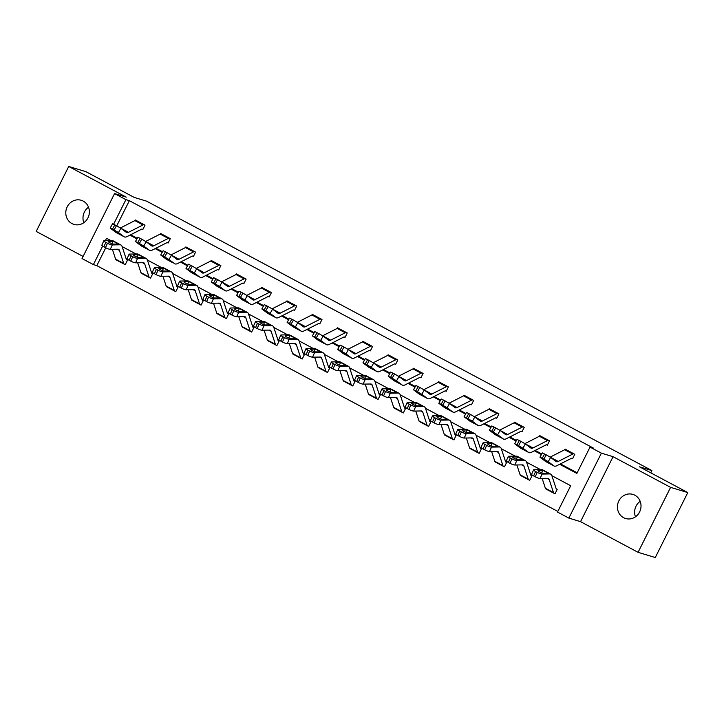 <?xml version="1.0" encoding="UTF-8"?>
<svg xmlns="http://www.w3.org/2000/svg" width="724" height="724" viewBox="0 0 724 724"><rect width="100%" height="100%" fill="white"/><g stroke="black" fill="none" stroke-linecap="round" stroke-linejoin="round"><path stroke-width="1.09" d="M71.957 223.571A12.598 11.72 -73.1 0 0 73.929 224.395A12.598 11.72 -73.1 0 0 88.428 216.82A12.598 11.72 -73.1 0 0 83.206 201.1A12.598 11.72 -73.1 0 0 81.233 200.286A12.598 11.72 -73.1 0 0 66.744 207.86A12.598 11.72 -73.1 0 0 71.957 223.571M623.59 517.687A12.598 11.72 -73.1 0 0 625.563 518.502A12.598 11.72 -73.1 0 0 640.061 510.936A12.598 11.72 -73.1 0 0 634.848 495.216A12.598 11.72 -73.1 0 0 632.866 494.401A12.598 11.72 -73.1 0 0 618.377 501.967A12.598 11.72 -73.1 0 0 623.59 517.687M105.758 247.789L96.817 265.645L93.378 264.604L82.038 258.558L114.564 193.598L125.913 199.643L113.614 224.196M650.767 472.826L651.89 470.573L146.601 201.172L134.221 197.426L85.93 171.678L68.726 166.466L36.2 231.427L83.097 256.432M651.89 470.573L639.509 466.826L687.8 492.573L655.274 557.534L638.07 552.322L670.605 487.361L613.074 456.69L601.382 453.152L568.847 518.103L557.507 512.058L570.693 485.723L551.896 475.704M613.074 456.69L580.539 521.651L638.07 552.322M580.539 521.651L568.847 518.103M96.817 265.645L557.815 511.434M687.8 492.573L670.605 487.361M109.695 239.934L109.405 240.513M555.082 493.641L554.177 493.37L555 493.804L557.199 489.415L556.276 488.926M545.407 488.365L545.751 488.872M528.909 479.894L529.724 480.329L531.923 475.94L531.099 475.505A1.964 0.706 -61.9 0 1 531.045 475.487A1.964 0.706 -61.9 0 1 530.9 475.279L526.61 462.211A14.761 5.303 118.1 0 0 525.461 460.69A14.761 5.303 118.1 0 0 524.42 460.455L516.764 460.582L514.8 465.007A3.937 0.715 -156 0 1 509.977 463.306L508.357 462.437A3.937 0.715 -156 0 1 506.348 460.817L508.311 456.392A3.937 0.715 24 0 0 510.32 458.021L508.357 462.437M520.131 474.881L520.475 475.396M503.632 466.419L504.438 466.853L506.637 462.464L505.814 462.021A1.964 0.706 -61.9 0 1 505.768 462.002A1.964 0.706 -61.9 0 1 505.614 461.803L501.325 448.735A14.761 5.303 118.1 0 0 500.184 447.215A14.761 5.303 118.1 0 0 499.135 446.979L491.487 447.106L489.524 451.523A3.937 0.715 -156 0 1 484.691 449.821L483.071 448.961A3.937 0.715 -156 0 1 481.062 447.332L483.026 442.916A3.937 0.715 24 0 0 485.035 444.536L483.071 448.961M494.845 461.405L495.198 461.921M479.243 453.206L478.338 452.934L479.161 453.369L481.36 448.98L480.437 448.491M469.568 447.93L469.912 448.437M453.07 439.459L453.876 439.893L456.075 435.504L455.152 435.006M444.283 434.445L444.636 434.961M428.68 426.255L427.775 425.974L428.599 426.409L430.798 422.02L429.975 421.585A1.964 0.706 -61.9 0 1 429.929 421.567A1.964 0.706 -61.9 0 1 429.775 421.368L425.486 408.3A14.761 5.303 118.1 0 0 424.345 406.779A14.761 5.303 118.1 0 0 423.296 406.544L415.639 406.671L413.676 411.087A3.937 0.715 -156 0 1 408.852 409.386L407.232 408.526A3.937 0.715 -156 0 1 405.223 406.897L407.187 402.481A3.937 0.715 24 0 0 409.196 404.101L407.232 408.526M419.006 420.97L419.35 421.486M403.404 412.771L402.499 412.499L403.322 412.933L405.512 408.544L404.598 408.055M393.729 407.485L394.073 408.001M377.231 399.024L378.037 399.458L380.236 395.069L379.412 394.634A1.964 0.706 -61.9 0 1 379.367 394.607A1.964 0.706 -61.9 0 1 379.213 394.408L374.923 381.34A14.761 5.303 118.1 0 0 373.783 379.819A14.761 5.303 118.1 0 0 372.733 379.584L365.086 379.711L363.113 384.127A3.937 0.715 -156 0 1 358.289 382.426L356.67 381.566A3.937 0.715 -156 0 1 354.66 379.937L356.624 375.521A3.937 0.715 24 0 0 358.633 377.15L356.67 381.566M368.444 394.01L368.788 394.526M352.841 385.811L351.936 385.539L352.76 385.973L354.959 381.584L354.136 381.15A1.964 0.706 -61.9 0 1 354.081 381.132A1.964 0.706 -61.9 0 1 353.936 380.933L349.647 367.864A14.761 5.303 118.1 0 0 348.497 366.344A14.761 5.303 118.1 0 0 347.457 366.109L339.8 366.235L337.837 370.652A3.937 0.715 -156 0 1 333.013 368.95L331.393 368.091A3.937 0.715 -156 0 1 329.375 366.462L331.348 362.045A3.937 0.715 24 0 0 333.357 363.665L331.393 368.091M343.167 380.534L343.511 381.05M327.556 372.335L326.651 372.064L327.474 372.498L329.673 368.109L328.85 367.674A1.964 0.706 -61.9 0 1 328.805 367.656A1.964 0.706 -61.9 0 1 328.651 367.448L324.361 354.38A14.761 5.303 118.1 0 0 323.221 352.859A14.761 5.303 118.1 0 0 322.171 352.624L314.524 352.751L312.56 357.176A3.937 0.715 -156 0 1 307.727 355.475L306.107 354.606A3.937 0.715 -156 0 1 304.098 352.986L306.062 348.561A3.937 0.715 24 0 0 308.071 350.19L306.107 354.606M317.881 367.05L318.225 367.566M301.383 358.588L302.198 359.023L304.397 354.633L303.573 354.19A1.964 0.706 -61.9 0 1 303.528 354.172A1.964 0.706 -61.9 0 1 303.374 353.973L299.084 340.904A14.761 5.303 118.1 0 0 297.944 339.384A14.761 5.303 118.1 0 0 296.894 339.149L289.238 339.275L287.274 343.692A3.937 0.715 -156 0 1 282.451 341.99L280.831 341.131A3.937 0.715 -156 0 1 278.821 339.502L280.785 335.085A3.937 0.715 24 0 0 282.794 336.714L280.831 341.131M292.605 353.574L292.949 354.09M276.106 345.113L276.912 345.538L279.111 341.149L278.188 340.66M267.319 340.099L267.672 340.615M251.717 331.9L250.812 331.628L251.635 332.063L253.834 327.673L253.011 327.239A1.964 0.706 -61.9 0 1 252.966 327.221A1.964 0.706 -61.9 0 1 252.812 327.013L248.522 313.945A14.761 5.303 118.1 0 0 247.382 312.424A14.761 5.303 118.1 0 0 246.332 312.189L238.676 312.316L236.712 316.741A3.937 0.715 -156 0 1 231.888 315.04L230.268 314.171A3.937 0.715 -156 0 1 228.259 312.551L230.223 308.125A3.937 0.715 24 0 0 232.232 309.754L230.268 314.171M242.042 326.614L242.386 327.13M226.44 318.424L225.526 318.144L226.359 318.587L228.549 314.198L227.626 313.7M216.766 313.139L217.11 313.655M200.267 304.668L201.073 305.103L203.272 300.713L202.448 300.279A1.964 0.706 -61.9 0 1 202.403 300.261A1.964 0.706 -61.9 0 1 202.249 300.062L197.96 286.994A14.761 5.303 118.1 0 0 196.819 285.473A14.761 5.303 118.1 0 0 195.77 285.229L188.122 285.365L186.149 289.781A3.937 0.715 -156 0 1 181.326 288.08L179.706 287.22A3.937 0.715 -156 0 1 177.697 285.591L179.661 281.174A3.937 0.715 24 0 0 181.67 282.794L179.706 287.22M191.48 299.664L191.824 300.17M175.878 291.464L174.973 291.193L175.796 291.627L177.995 287.238L177.163 286.804A1.964 0.706 -61.9 0 1 177.118 286.785A1.964 0.706 -61.9 0 1 176.964 286.577L172.683 273.509A14.761 5.303 118.1 0 0 171.534 271.989A14.761 5.303 118.1 0 0 170.493 271.753L162.837 271.88L160.873 276.306A3.937 0.715 -156 0 1 156.049 274.604L154.429 273.735A3.937 0.715 -156 0 1 152.411 272.115L154.384 267.69A3.937 0.715 24 0 0 156.393 269.319L154.429 273.735M166.203 286.179L166.547 286.695M150.592 277.989L149.687 277.708L150.511 278.152L152.71 273.762L151.787 273.265M140.918 272.704L141.261 273.219M124.419 264.233L125.234 264.667L127.433 260.278L126.61 259.844A1.964 0.706 -61.9 0 1 126.555 259.826A1.964 0.706 -61.9 0 1 126.41 259.617L122.121 246.549A14.761 5.303 118.1 0 0 120.971 245.029A14.761 5.303 118.1 0 0 119.931 244.793L112.274 244.929L110.31 249.346A3.937 0.715 -156 0 1 105.487 247.644L103.867 246.775A3.937 0.715 -156 0 1 101.858 245.155L103.822 240.73A3.937 0.715 24 0 0 105.831 242.359L103.867 246.775M115.641 259.228L115.985 259.735M559.67 464.274L576.847 473.433L590.033 447.097L593.472 448.138L129.352 200.684L116.754 225.843M130.664 234.757L137.27 238.277M155.941 248.232L162.547 251.753M181.226 261.708L187.833 265.237M206.503 275.192L213.109 278.713M231.789 288.668L238.395 292.188M257.065 302.152L263.672 305.673M282.351 315.628L288.948 319.148M307.628 329.103L314.234 332.624M332.904 342.588L339.511 346.108M358.19 356.063L364.796 359.584M383.467 369.539L390.073 373.059M408.752 383.023L415.359 386.544M434.029 396.499L440.635 400.019M459.315 409.974L465.912 413.495M484.591 423.459L491.198 426.979M509.877 436.934L516.474 440.454M535.154 450.409L541.76 453.939M560.43 463.894L577.164 472.808M543.706 459.595L554.005 465.984A14.761 5.303 -61.9 0 0 556.901 465.686L571.426 458.319A1.964 0.706 118.1 0 1 571.761 458.256L572.584 458.69L574.784 454.301L565.064 449.115L564.765 449.704M518.429 446.12L528.719 452.5A14.761 5.303 -61.9 0 0 531.624 452.21L546.14 444.835A1.964 0.706 118.1 0 1 546.484 444.78L547.308 445.215L549.507 440.826L539.778 435.64L539.489 436.228M521.217 431.305L522.022 431.739L524.221 427.35L514.502 422.164L514.203 422.744M467.867 419.16L478.157 425.549A14.761 5.303 -61.9 0 0 481.062 425.25L495.578 417.884A1.964 0.706 118.1 0 1 495.922 417.82L496.745 418.255L498.945 413.866L489.216 408.68L488.926 409.268M442.581 405.684L452.88 412.065A14.761 5.303 -61.9 0 0 455.776 411.775L470.301 404.399A1.964 0.706 118.1 0 1 470.636 404.345L471.46 404.779L473.659 400.39L463.939 395.204L463.65 395.793M417.305 392.209L427.603 398.589A14.761 5.303 -61.9 0 0 430.499 398.291L445.016 390.924A1.964 0.706 118.1 0 1 445.36 390.86L446.183 391.304L448.382 386.915L438.654 381.729L438.364 382.308M420.092 377.385L420.906 377.819L423.097 373.43L413.377 368.245L413.087 368.833M366.742 365.249L377.041 371.629A14.761 5.303 -61.9 0 0 379.937 371.331L394.453 363.964A1.964 0.706 118.1 0 1 394.797 363.91L395.621 364.344L397.82 359.955L388.1 354.769L387.802 355.357M341.466 351.774L351.755 358.154A14.761 5.303 -61.9 0 0 354.66 357.855L369.177 350.488A1.964 0.706 118.1 0 1 369.521 350.425L370.344 350.859L372.543 346.47L362.815 341.294L362.525 341.873M344.253 336.95L345.058 337.384L347.258 332.995L337.538 327.809L337.239 328.397M290.903 324.814L301.193 331.194A14.761 5.303 -61.9 0 0 304.098 330.895L318.614 323.528A1.964 0.706 118.1 0 1 318.958 323.474L319.782 323.909L321.981 319.519L312.252 314.334L311.963 314.913M265.618 311.338L275.916 317.718A14.761 5.303 -61.9 0 0 278.812 317.42L293.338 310.053A1.964 0.706 118.1 0 1 293.673 309.99L294.496 310.424L296.695 306.035L286.976 300.858L286.677 301.437M268.405 296.514L269.219 296.949L271.419 292.559L261.69 287.374L261.4 287.962M215.055 284.378L225.354 290.758A14.761 5.303 -61.9 0 0 228.25 290.46L242.775 283.093A1.964 0.706 118.1 0 1 243.11 283.03L243.934 283.473L246.133 279.084L236.413 273.898L236.124 274.477M189.779 270.894L200.077 277.283A14.761 5.303 -61.9 0 0 202.973 276.984L217.49 269.618A1.964 0.706 118.1 0 1 217.833 269.554L218.657 269.989L220.856 265.599L211.137 260.414L210.838 261.002M192.566 256.079L193.38 256.513L195.571 252.124L185.851 246.938L185.561 247.527M139.216 243.943L149.515 250.323A14.761 5.303 -61.9 0 0 152.411 250.024L166.936 242.658A1.964 0.706 118.1 0 1 167.271 242.594L168.095 243.038L170.294 238.648L160.574 233.463L160.275 234.042M113.94 230.458L124.229 236.848A14.761 5.303 -61.9 0 0 127.134 236.549L141.651 229.173A1.964 0.706 118.1 0 1 141.995 229.119L142.818 229.553L145.017 225.164L135.288 219.978L134.999 220.567M114.564 193.598L126.257 197.136L68.726 166.466M129.352 200.684L125.913 199.643M590.033 447.097L601.382 453.152M110.736 240.495L106.564 238.268L105.405 240.585M102.663 246.06L93.378 264.604M540.511 469.632L526.61 462.22M515.226 456.156L501.334 448.744M489.949 442.672L476.048 435.269A14.761 5.303 118.1 0 0 474.908 433.73A14.761 5.303 118.1 0 0 473.858 433.495L466.202 433.631L464.238 438.047A3.937 0.715 -156 0 1 459.414 436.346L457.794 435.477A3.937 0.715 -156 0 1 455.785 433.857L457.749 429.432A3.937 0.715 24 0 0 459.758 431.061L457.794 435.477M464.672 429.196L450.771 421.784A14.761 5.303 118.1 0 0 449.622 420.255A14.761 5.303 118.1 0 0 448.572 420.02L440.925 420.146L438.961 424.572A3.937 0.715 -156 0 1 434.128 422.87L432.509 422.002A3.937 0.715 -156 0 1 430.499 420.373L432.463 415.956A3.937 0.715 24 0 0 434.481 417.585L432.509 422.002M439.387 415.721L425.495 408.309M414.11 402.236L400.209 394.833M388.824 388.761L374.932 381.349M363.548 375.285L349.647 367.873M338.262 361.801L324.37 354.398M312.985 348.325L299.084 340.913M287.709 334.841L273.808 327.438A14.761 5.303 118.1 0 0 272.658 325.909A14.761 5.303 118.1 0 0 271.609 325.664L263.961 325.8L261.998 330.216A3.937 0.715 -156 0 1 257.165 328.515L255.545 327.655A3.937 0.715 -156 0 1 253.536 326.026L255.5 321.61A3.937 0.715 24 0 0 257.509 323.23L255.545 327.655M262.423 321.366L248.531 313.954M237.146 307.89L223.245 300.478A14.761 5.303 118.1 0 0 222.096 298.949A14.761 5.303 118.1 0 0 221.046 298.713L213.399 298.84L211.435 303.256A3.937 0.715 -156 0 1 206.612 301.555L204.983 300.695A3.937 0.715 -156 0 1 202.973 299.066L204.937 294.65A3.937 0.715 24 0 0 206.955 296.27L204.983 300.695M211.861 294.406L197.969 287.003M186.584 280.93L172.683 273.518M161.298 267.455L147.406 260.043M136.022 253.97L122.121 246.567M129.904 235.137L136.927 238.884M155.18 248.622L162.212 252.368M180.466 262.097L187.489 265.844M205.743 275.572L212.766 279.319M231.028 289.057L238.051 292.804M256.305 302.532L263.328 306.279M281.591 316.017L288.614 319.755M306.867 329.492L313.89 333.239M332.144 342.968L339.176 346.715M357.43 356.452L364.453 360.19M382.706 369.928L389.729 373.674M407.992 383.403L415.015 387.15M433.269 396.888L440.292 400.634M458.554 410.363L465.577 414.11M483.831 423.839L490.854 427.585M509.108 437.323L516.14 441.07M534.393 450.799L541.416 454.545M635.473 516.8A12.598 11.72 106.9 0 1 640.161 501.316M83.839 222.684A12.598 11.72 106.9 0 1 88.527 207.2M550.177 457.106L564.666 449.749A6.887 2.471 118.1 0 1 565.86 449.55L573.96 453.867A6.887 2.471 118.1 0 0 572.774 454.075L558.249 461.441A9.837 3.539 -61.9 0 1 556.322 461.641A9.837 3.539 -61.9 0 1 556.15 461.541L550.629 457.414L548.231 461.704L543.851 459.125L546.249 454.835L550.629 457.414M554.005 465.984A14.761 5.303 -61.9 0 1 553.76 465.822L548.231 461.704M571.761 458.256L572.666 458.527M553.76 465.822L545.896 461.659A14.761 5.303 -61.9 0 1 545.652 461.505L539.941 457.197L542.33 452.907L546.249 454.835M544.62 453.975L542.231 458.265L543.851 459.125M542.231 458.265L539.941 457.197M545.652 461.505L547.163 462.31L547.263 461.478M543.652 459.704L546.937 462.156M546.077 489.053A6.887 2.471 -61.9 0 1 545.914 488.981A6.887 2.471 -61.9 0 1 545.38 488.275L542.158 478.446M556.285 488.935L556.376 488.981A1.964 0.706 -61.9 0 1 556.331 488.962A1.964 0.706 -61.9 0 1 556.177 488.763L551.887 475.695A14.761 5.303 118.1 0 0 550.747 474.175L542.647 469.849A14.761 5.303 118.1 0 0 541.597 469.614L533.941 469.74A3.937 0.715 24 0 0 533.588 469.876A3.937 0.715 24 0 0 535.597 471.496L533.633 475.921A3.937 0.715 -156 0 1 531.624 474.292L533.588 469.876M550.747 474.175A14.761 5.303 118.1 0 0 549.697 473.93L542.05 474.066L540.086 478.483A3.937 0.715 -156 0 1 535.253 476.781L533.633 475.921M554.177 493.37A6.887 2.471 -61.9 0 1 554.014 493.306A6.887 2.471 -61.9 0 1 553.48 492.591L549.19 479.523A9.837 3.539 118.1 0 0 548.43 478.51A9.837 3.539 118.1 0 0 547.733 478.356L540.086 478.483M543.1 470.419L548.195 473.134L543.443 473.234A3.149 0.57 -156 0 1 539.579 471.876A3.149 0.57 -156 0 1 537.968 470.573A3.149 0.57 -156 0 1 538.258 470.473L543.1 470.419L541.597 469.614M548.285 473.071L549.697 473.93M535.253 476.781L537.217 472.365L535.597 471.496M537.217 472.365A3.937 0.715 24 0 0 542.05 474.066M540.593 436.074L548.683 440.391A6.887 2.471 118.1 0 0 547.489 440.59L532.973 447.966A9.837 3.539 -61.9 0 1 531.036 448.165A9.837 3.539 -61.9 0 1 530.873 448.056L525.352 443.939L522.954 448.228L518.565 445.649L520.963 441.359L525.352 443.939M528.719 452.5A14.761 5.303 -61.9 0 1 528.475 452.346L522.954 448.228M546.484 444.78L547.389 445.052M528.475 452.346L520.619 448.183A14.761 5.303 -61.9 0 1 520.375 448.029L514.655 443.712L517.054 439.423L520.963 441.359M540.575 436.065A6.887 2.471 118.1 0 0 539.389 436.273L524.9 443.631M519.343 440.491L516.945 444.78L518.565 445.649M516.945 444.78L514.655 443.712M520.375 448.029L521.877 448.826L521.986 448.002M518.366 446.219L521.66 448.672M523.416 426.916L523.398 426.907A6.887 2.471 118.1 0 0 522.212 427.115L507.687 434.481A9.837 3.539 -61.9 0 1 505.759 434.681A9.837 3.539 -61.9 0 1 505.596 434.581L500.067 430.463L497.678 434.753L493.288 432.165L495.687 427.875L500.067 430.463M522.104 431.576L521.199 431.296A1.964 0.706 118.1 0 0 520.864 431.359L506.338 438.726A14.761 5.303 -61.9 0 1 503.442 439.025A14.761 5.303 -61.9 0 1 503.198 438.871L497.678 434.753M493.144 432.644L501.696 438.065L495.343 434.708A14.761 5.303 -61.9 0 1 495.098 434.545L489.379 430.237L491.768 425.947L495.687 427.875M523.398 426.907L515.298 422.59A6.887 2.471 118.1 0 0 514.103 422.798L499.614 430.147M494.067 427.015L491.668 431.305L493.288 432.165M491.668 431.305L489.379 430.237M495.098 434.545L496.601 435.35L496.7 434.527M493.089 432.744L496.383 435.196M520.791 475.568A6.887 2.471 -61.9 0 1 520.628 475.505A6.887 2.471 -61.9 0 1 520.094 474.79L516.873 464.971M525.461 460.69L517.361 456.373A14.761 5.303 118.1 0 0 516.312 456.138L508.664 456.265A3.937 0.715 24 0 0 508.311 456.392M529.805 480.166L528.9 479.894A6.887 2.471 -61.9 0 1 528.737 479.822A6.887 2.471 -61.9 0 1 528.203 479.116L523.914 466.048A9.837 3.539 118.1 0 0 523.153 465.034A9.837 3.539 118.1 0 0 522.447 464.871L514.8 465.007M517.814 456.935L522.909 459.649L518.158 459.758A3.149 0.57 -156 0 1 514.302 458.401A3.149 0.57 -156 0 1 512.692 457.097A3.149 0.57 -156 0 1 512.972 456.998L517.814 456.935L516.312 456.138M523 459.595L524.42 460.455M509.977 463.306L511.94 458.88L510.32 458.021M511.94 458.88A3.937 0.715 24 0 0 516.764 460.582M495.515 462.093A6.887 2.471 -61.9 0 1 495.352 462.03A6.887 2.471 -61.9 0 1 494.818 461.315L491.596 451.486M500.184 447.215L492.085 442.889A14.761 5.303 118.1 0 0 491.035 442.654L483.379 442.789A3.937 0.715 24 0 0 483.026 442.916M504.519 466.69L503.614 466.41A6.887 2.471 -61.9 0 1 503.451 466.346A6.887 2.471 -61.9 0 1 502.918 465.632L498.637 452.572A9.837 3.539 118.1 0 0 497.868 451.55A9.837 3.539 118.1 0 0 497.171 451.396L489.524 451.523M492.537 443.459L497.632 446.174L492.881 446.283A3.149 0.57 -156 0 1 489.017 444.916A3.149 0.57 -156 0 1 487.415 443.622A3.149 0.57 -156 0 1 487.695 443.513L492.537 443.459L491.035 442.654M497.723 446.111L499.135 446.979M484.691 449.821L486.655 445.405L485.035 444.536M486.655 445.405A3.937 0.715 24 0 0 491.487 447.106M474.338 416.671L488.827 409.313A6.887 2.471 118.1 0 1 490.012 409.114L498.121 413.431A6.887 2.471 118.1 0 0 496.926 413.639L482.41 421.006A9.837 3.539 -61.9 0 1 480.474 421.205A9.837 3.539 -61.9 0 1 480.311 421.097L474.79 416.979L472.392 421.268L468.003 418.689L470.401 414.399L474.79 416.979M478.157 425.549A14.761 5.303 -61.9 0 1 477.912 425.386L472.392 421.268M495.922 417.82L496.827 418.092M477.912 425.386L470.057 421.223A14.761 5.303 -61.9 0 1 469.813 421.069L464.093 416.762L466.491 412.472L470.401 414.399M468.781 413.531L466.383 417.82L468.003 418.689M466.383 417.82L464.093 416.762M469.813 421.069L471.315 421.875L471.424 421.042M467.813 419.268L471.098 421.721M472.853 399.956L472.835 399.956A6.887 2.471 118.1 0 0 471.65 400.155L457.125 407.531A9.837 3.539 -61.9 0 1 455.197 407.73A9.837 3.539 -61.9 0 1 455.034 407.621L449.504 403.503L447.115 407.793L442.726 405.214L445.124 400.924L449.504 403.503M452.88 412.065A14.761 5.303 -61.9 0 1 452.636 411.911L447.115 407.793M470.636 404.345L471.541 404.616M452.636 411.911L444.78 407.748A14.761 5.303 -61.9 0 1 444.536 407.594L438.816 403.277L441.215 398.987L445.124 400.924M464.745 395.639L464.736 395.63A6.887 2.471 118.1 0 0 463.541 395.838L449.052 403.196M443.504 400.055L441.106 404.345L442.726 405.214M441.106 404.345L438.816 403.277M444.536 407.594L446.038 408.39L446.138 407.567M442.527 405.784L445.821 408.236M423.775 389.711L438.264 382.363A6.887 2.471 118.1 0 1 439.45 382.154L447.559 386.471A6.887 2.471 118.1 0 0 446.364 386.679L431.848 394.046A9.837 3.539 -61.9 0 1 429.911 394.245A9.837 3.539 -61.9 0 1 429.748 394.146L424.228 390.028L421.83 394.308L417.449 391.729L419.839 387.44L424.228 390.028M427.603 398.589A14.761 5.303 -61.9 0 1 427.359 398.435L421.83 394.308M445.36 390.86L446.265 391.141M427.359 398.435L419.495 394.272A14.761 5.303 -61.9 0 1 419.25 394.109L413.531 389.802L415.929 385.512L419.839 387.44M418.219 386.58L415.829 390.87L417.449 391.729M415.829 390.87L413.531 389.802M419.25 394.109L420.753 394.915L420.861 394.082M417.25 392.308L420.535 394.761M470.238 448.618A6.887 2.471 -61.9 0 1 470.066 448.545A6.887 2.471 -61.9 0 1 469.532 447.839L466.31 438.011M474.908 433.73L466.799 429.413A14.761 5.303 118.1 0 0 465.749 429.178L458.102 429.305A3.937 0.715 24 0 0 457.749 429.432M480.446 448.5L480.537 448.545A1.964 0.706 -61.9 0 1 480.492 448.527A1.964 0.706 -61.9 0 1 480.338 448.319L476.048 435.251M478.338 452.934A6.887 2.471 -61.9 0 1 478.175 452.871A6.887 2.471 -61.9 0 1 477.641 452.156L473.351 439.088A9.837 3.539 118.1 0 0 472.591 438.074A9.837 3.539 118.1 0 0 471.894 437.92L464.238 438.047M467.261 429.984L472.356 432.699L467.604 432.798A3.149 0.57 -156 0 1 463.74 431.441A3.149 0.57 -156 0 1 462.129 430.137A3.149 0.57 -156 0 1 462.419 430.038L467.261 429.984L465.749 429.178M472.446 432.635L473.858 433.495M459.414 436.346L461.378 431.929L459.758 431.061M461.378 431.929A3.937 0.715 24 0 0 466.202 433.631M444.952 435.133A6.887 2.471 -61.9 0 1 444.789 435.07A6.887 2.471 -61.9 0 1 444.255 434.355L441.034 424.536M449.622 420.255L441.522 415.938A14.761 5.303 118.1 0 0 440.473 415.703L432.825 415.829A3.937 0.715 24 0 0 432.463 415.956M455.161 435.015L455.251 435.07A1.964 0.706 -61.9 0 1 455.206 435.043A1.964 0.706 -61.9 0 1 455.052 434.843L450.771 421.775M453.957 439.73L453.052 439.459A6.887 2.471 -61.9 0 1 452.889 439.387A6.887 2.471 -61.9 0 1 452.355 438.681L448.075 425.612A9.837 3.539 118.1 0 0 447.305 424.599A9.837 3.539 118.1 0 0 446.608 424.436L438.961 424.572M441.975 416.499L447.07 419.214L442.319 419.323A3.149 0.57 -156 0 1 438.454 417.965A3.149 0.57 -156 0 1 436.853 416.662A3.149 0.57 -156 0 1 437.133 416.553L441.975 416.499L440.473 415.703M447.161 419.151L448.572 420.02M434.128 422.87L436.101 418.445L434.481 417.585M436.101 418.445A3.937 0.715 24 0 0 440.925 420.146M419.676 421.658A6.887 2.471 -61.9 0 1 419.513 421.585A6.887 2.471 -61.9 0 1 418.979 420.879L415.748 411.051M424.345 406.779L416.237 402.454A14.761 5.303 118.1 0 0 415.196 402.218L407.54 402.345A3.937 0.715 24 0 0 407.187 402.481M427.775 425.974A6.887 2.471 -61.9 0 1 427.613 425.911A6.887 2.471 -61.9 0 1 427.079 425.196L422.789 412.128A9.837 3.539 118.1 0 0 422.029 411.114A9.837 3.539 118.1 0 0 421.332 410.961L413.676 411.087M416.698 403.024L421.793 405.739L417.042 405.847A3.149 0.57 -156 0 1 413.178 404.481A3.149 0.57 -156 0 1 411.567 403.187A3.149 0.57 -156 0 1 411.856 403.078L416.698 403.024L415.196 402.218M421.884 405.675L423.296 406.544M408.852 409.386L410.816 404.969L409.196 404.101M410.816 404.969A3.937 0.715 24 0 0 415.639 406.671M398.499 376.236L412.988 368.878A6.887 2.471 118.1 0 1 414.173 368.679L422.273 372.996A6.887 2.471 118.1 0 0 421.087 373.204L406.562 380.571A9.837 3.539 -61.9 0 1 404.635 380.77A9.837 3.539 -61.9 0 1 404.472 380.661L398.951 376.543L396.553 380.833L392.164 378.254L394.562 373.964L398.951 376.543M420.979 377.656L420.074 377.385A1.964 0.706 118.1 0 0 419.739 377.439L405.214 384.815A14.761 5.303 -61.9 0 1 402.318 385.114A14.761 5.303 -61.9 0 1 402.073 384.951L396.553 380.833M392.019 378.724L400.571 384.154L394.218 380.788A14.761 5.303 -61.9 0 1 393.974 380.634L388.254 376.326L390.652 372.036L394.562 373.964M392.942 373.095L390.544 377.385L392.164 378.254M390.544 377.385L388.254 376.326M393.974 380.634L395.476 381.439L395.576 380.607M391.965 378.824L395.259 381.286M394.39 408.182A6.887 2.471 -61.9 0 1 394.227 408.11A6.887 2.471 -61.9 0 1 393.693 407.404L390.471 397.576M404.707 408.11L404.689 408.11A1.964 0.706 -61.9 0 1 404.644 408.092A1.964 0.706 -61.9 0 1 404.49 407.884L400.209 394.815A14.761 5.303 118.1 0 0 399.06 393.295L390.96 388.978A14.761 5.303 118.1 0 0 389.91 388.743L382.263 388.869A3.937 0.715 24 0 0 381.901 388.996A3.937 0.715 24 0 0 383.919 390.625L381.955 395.042A3.937 0.715 -156 0 1 379.937 393.422L381.901 388.996M399.06 393.295A14.761 5.303 118.1 0 0 398.01 393.06L390.363 393.186L388.399 397.612A3.937 0.715 -156 0 1 383.575 395.91L381.955 395.042M402.499 412.499A6.887 2.471 -61.9 0 1 402.336 412.427A6.887 2.471 -61.9 0 1 401.793 411.721L397.512 398.653A9.837 3.539 118.1 0 0 396.752 397.639A9.837 3.539 118.1 0 0 396.046 397.485L388.399 397.612M391.413 389.539L396.508 392.263L391.756 392.363A3.149 0.57 -156 0 1 387.901 391.005A3.149 0.57 -156 0 1 386.29 389.702A3.149 0.57 -156 0 1 386.571 389.603L391.413 389.539L389.91 388.743M396.598 392.2L398.01 393.06M383.575 395.91L385.539 391.485L383.919 390.625M385.539 391.485A3.937 0.715 24 0 0 390.363 393.186M397.005 359.52L396.996 359.52A6.887 2.471 118.1 0 0 395.811 359.719L381.286 367.095A9.837 3.539 -61.9 0 1 379.349 367.285A9.837 3.539 -61.9 0 1 379.186 367.186L373.665 363.068L371.267 367.358L366.887 364.769L369.276 360.489L373.665 363.068M377.041 371.629A14.761 5.303 -61.9 0 1 376.797 371.475L371.267 367.358M394.797 363.91L395.702 364.181M376.797 371.475L368.932 367.312A14.761 5.303 -61.9 0 1 368.688 367.159L362.968 362.842L365.367 358.552L369.276 360.489M388.906 355.203L388.897 355.194A6.887 2.471 118.1 0 0 387.702 355.403L373.213 362.76M367.656 359.62L365.267 363.91L366.887 364.769M365.267 363.91L362.968 362.842M368.688 367.159L370.19 367.955L370.299 367.131M366.688 365.349L369.973 367.801M369.113 394.698A6.887 2.471 -61.9 0 1 368.95 394.634A6.887 2.471 -61.9 0 1 368.416 393.919L365.195 384.1M373.783 379.819L365.683 375.503A14.761 5.303 118.1 0 0 364.634 375.267L356.977 375.394A3.937 0.715 24 0 0 356.624 375.521M378.118 399.295L377.213 399.024A6.887 2.471 -61.9 0 1 377.05 398.951A6.887 2.471 -61.9 0 1 376.516 398.245L372.227 385.177A9.837 3.539 118.1 0 0 371.466 384.163A9.837 3.539 118.1 0 0 370.769 384.001L363.113 384.127M366.136 376.064L371.231 378.779L366.48 378.887A3.149 0.57 -156 0 1 362.615 377.521A3.149 0.57 -156 0 1 361.005 376.227A3.149 0.57 -156 0 1 361.294 376.118L366.136 376.064L364.634 375.267M371.322 378.715L372.733 379.584M358.289 382.426L360.253 378.009L358.633 377.15M360.253 378.009A3.937 0.715 24 0 0 365.086 379.711M347.936 349.276L362.425 341.927A6.887 2.471 118.1 0 1 363.611 341.719L371.711 346.036A6.887 2.471 118.1 0 0 370.525 346.244L356.009 353.611A9.837 3.539 -61.9 0 1 354.072 353.81A9.837 3.539 -61.9 0 1 353.909 353.71L348.389 349.583L345.991 353.873L341.601 351.294L344 347.004L348.389 349.583M351.755 358.154A14.761 5.303 -61.9 0 1 351.511 358L345.991 353.873M369.521 350.425L370.426 350.706M351.511 358L343.656 353.828A14.761 5.303 -61.9 0 1 343.411 353.674L337.692 349.366L340.09 345.077L344 347.004M342.38 346.144L339.981 350.434L341.601 351.294M339.981 350.434L337.692 349.366M343.411 353.674L344.914 354.479L345.022 353.647M341.402 351.873L344.696 354.326M343.828 381.222A6.887 2.471 -61.9 0 1 343.665 381.15A6.887 2.471 -61.9 0 1 343.131 380.444L339.909 370.616M348.497 366.344L340.398 362.018A14.761 5.303 118.1 0 0 339.348 361.783L331.701 361.909A3.937 0.715 24 0 0 331.348 362.045M351.936 385.539A6.887 2.471 -61.9 0 1 351.774 385.476A6.887 2.471 -61.9 0 1 351.24 384.761L346.95 371.693A9.837 3.539 118.1 0 0 346.19 370.679A9.837 3.539 118.1 0 0 345.484 370.525L337.837 370.652M340.85 362.588L345.945 365.303L341.194 365.412A3.149 0.57 -156 0 1 337.339 364.045A3.149 0.57 -156 0 1 335.728 362.742A3.149 0.57 -156 0 1 336.008 362.643L340.85 362.588L339.348 361.783M346.036 365.24L347.457 366.109M333.013 368.95L334.977 364.534L333.357 363.665M334.977 364.534A3.937 0.715 24 0 0 339.8 366.235M322.651 335.8L337.14 328.443A6.887 2.471 118.1 0 1 338.334 328.243L346.434 332.56A6.887 2.471 118.1 0 0 345.248 332.769L330.723 340.135A9.837 3.539 -61.9 0 1 328.796 340.334A9.837 3.539 -61.9 0 1 328.633 340.226L323.103 336.108L320.705 340.398L316.325 337.818L318.723 333.529L323.103 336.108M345.14 337.221L344.235 336.95A1.964 0.706 118.1 0 0 343.9 337.004L329.375 344.38A14.761 5.303 -61.9 0 1 326.479 344.669A14.761 5.303 -61.9 0 1 326.234 344.515L320.705 340.398M316.18 338.289L324.732 343.719L318.379 340.352A14.761 5.303 -61.9 0 1 318.126 340.199L312.415 335.891L314.804 331.601L318.723 333.529M317.103 332.66L314.705 336.95L316.325 337.818M314.705 336.95L312.415 335.891M318.126 340.199L319.637 340.995L319.737 340.171M316.126 338.389L319.42 340.85M318.551 367.738A6.887 2.471 -61.9 0 1 318.388 367.674A6.887 2.471 -61.9 0 1 317.854 366.968L314.632 357.14M323.221 352.859L315.121 348.543A14.761 5.303 118.1 0 0 314.071 348.307L306.415 348.434A3.937 0.715 24 0 0 306.062 348.561M326.651 372.064A6.887 2.471 -61.9 0 1 326.488 371.991A6.887 2.471 -61.9 0 1 325.954 371.285L321.673 358.217A9.837 3.539 118.1 0 0 320.904 357.204A9.837 3.539 118.1 0 0 320.207 357.05L312.56 357.176M315.574 349.104L320.669 351.828L315.917 351.927A3.149 0.57 -156 0 1 312.053 350.57A3.149 0.57 -156 0 1 310.442 349.267A3.149 0.57 -156 0 1 310.732 349.167L315.574 349.104L314.071 348.307M320.759 351.764L322.171 352.624M307.727 355.475L309.691 351.049L308.071 350.19M309.691 351.049A3.937 0.715 24 0 0 314.524 352.751M321.166 319.085L321.157 319.085A6.887 2.471 118.1 0 0 319.963 319.284L305.447 326.66A9.837 3.539 -61.9 0 1 303.51 326.85A9.837 3.539 -61.9 0 1 303.347 326.75L297.826 322.632L295.428 326.922L291.039 324.334L293.437 320.044L297.826 322.632M301.193 331.194A14.761 5.303 -61.9 0 1 300.949 331.04L295.428 326.922M318.958 323.474L319.863 323.746M300.949 331.04L293.093 326.877A14.761 5.303 -61.9 0 1 292.849 326.723L287.129 322.406L289.528 318.117L293.437 320.044M313.067 314.768L313.049 314.759A6.887 2.471 118.1 0 0 311.863 314.967L297.374 322.316M291.817 319.184L289.419 323.474L291.039 324.334M289.419 323.474L287.129 322.406M292.849 326.723L294.351 327.519L294.46 326.696M290.84 324.913L294.134 327.366M293.265 354.262A6.887 2.471 -61.9 0 1 293.102 354.199A6.887 2.471 -61.9 0 1 292.568 353.484L289.347 343.665M297.944 339.384L289.835 335.067A14.761 5.303 118.1 0 0 288.786 334.823L281.138 334.959A3.937 0.715 24 0 0 280.785 335.085M302.279 358.86L301.374 358.579A6.887 2.471 -61.9 0 1 301.211 358.516A6.887 2.471 -61.9 0 1 300.677 357.81L296.387 344.742A9.837 3.539 118.1 0 0 295.627 343.728A9.837 3.539 118.1 0 0 294.93 343.565L287.274 343.692M290.297 335.628L295.392 338.343L290.632 338.452A3.149 0.57 -156 0 1 286.776 337.085A3.149 0.57 -156 0 1 285.166 335.791A3.149 0.57 -156 0 1 285.446 335.683L290.297 335.628L288.786 334.823M295.473 338.28L296.894 339.149M282.451 341.99L284.414 337.574L282.794 336.714M284.414 337.574A3.937 0.715 24 0 0 289.238 339.275M272.088 308.84L286.577 301.492A6.887 2.471 118.1 0 1 287.772 301.284L295.872 305.6A6.887 2.471 118.1 0 0 294.686 305.809L280.161 313.175A9.837 3.539 -61.9 0 1 278.233 313.374A9.837 3.539 -61.9 0 1 278.07 313.275L272.541 309.148L270.152 313.438L265.762 310.858L268.161 306.569L272.541 309.148M275.916 317.718A14.761 5.303 -61.9 0 1 275.672 317.565L270.152 313.438M293.673 309.99L294.577 310.261M275.672 317.565L267.817 313.392A14.761 5.303 -61.9 0 1 267.572 313.239L261.853 308.931L264.251 304.641L268.161 306.569M266.541 305.709L264.142 309.999L265.762 310.858M264.142 309.999L261.853 308.931M267.572 313.239L269.075 314.044L269.174 313.211M265.563 311.438L268.857 313.89M267.989 340.787A6.887 2.471 -61.9 0 1 267.826 340.714A6.887 2.471 -61.9 0 1 267.292 340.009L264.07 330.18M272.658 325.909L264.559 321.583A14.761 5.303 118.1 0 0 263.509 321.347L255.862 321.474A3.937 0.715 24 0 0 255.5 321.61M278.197 340.669L278.288 340.714A1.964 0.706 -61.9 0 1 278.242 340.696A1.964 0.706 -61.9 0 1 278.088 340.497L273.808 327.429M276.993 345.375L276.088 345.104A6.887 2.471 -61.9 0 1 275.925 345.04A6.887 2.471 -61.9 0 1 275.392 344.325L271.111 331.257A9.837 3.539 118.1 0 0 270.342 330.244A9.837 3.539 118.1 0 0 269.645 330.09L261.998 330.216M265.011 322.153L270.106 324.868L265.355 324.967A3.149 0.57 -156 0 1 261.491 323.61A3.149 0.57 -156 0 1 259.889 322.307A3.149 0.57 -156 0 1 260.169 322.207L265.011 322.153L263.509 321.347M270.197 324.804L271.609 325.664M257.165 328.515L259.138 324.099L257.509 323.23M259.138 324.099A3.937 0.715 24 0 0 263.961 325.8M246.812 295.365L261.301 288.007A6.887 2.471 118.1 0 1 262.486 287.799L270.595 292.125A6.887 2.471 118.1 0 0 269.4 292.333L254.884 299.7A9.837 3.539 -61.9 0 1 252.948 299.899A9.837 3.539 -61.9 0 1 252.785 299.79L247.264 295.673L244.866 299.962L240.486 297.383L242.875 293.093L247.264 295.673M269.301 296.786L268.396 296.514A1.964 0.706 118.1 0 0 268.052 296.568L253.536 303.944A14.761 5.303 -61.9 0 1 250.64 304.234A14.761 5.303 -61.9 0 1 250.386 304.08L244.866 299.962M240.341 297.854L248.884 303.284L242.531 299.917A14.761 5.303 -61.9 0 1 242.287 299.763L236.567 295.446L238.965 291.157L242.875 293.093M241.255 292.224L238.857 296.514L240.486 297.383M238.857 296.514L236.567 295.446M242.287 299.763L243.789 300.56L243.898 299.736M240.287 297.953L243.572 300.406M242.712 327.302A6.887 2.471 -61.9 0 1 242.549 327.239A6.887 2.471 -61.9 0 1 242.015 326.533L238.784 316.705M247.382 312.424L239.273 308.107A14.761 5.303 118.1 0 0 238.223 307.872L230.576 307.999A3.937 0.715 24 0 0 230.223 308.125M250.812 331.628A6.887 2.471 -61.9 0 1 250.649 331.556A6.887 2.471 -61.9 0 1 250.115 330.85L245.825 317.782A9.837 3.539 118.1 0 0 245.065 316.768A9.837 3.539 118.1 0 0 244.368 316.614L236.712 316.741M239.734 308.668L244.83 311.392L240.078 311.492A3.149 0.57 -156 0 1 236.214 310.134A3.149 0.57 -156 0 1 234.603 308.831A3.149 0.57 -156 0 1 234.893 308.732L239.734 308.668L238.223 307.872M244.92 311.329L246.332 312.189M231.888 315.04L233.852 310.614L232.232 309.754M233.852 310.614A3.937 0.715 24 0 0 238.676 312.316M245.327 278.649L245.309 278.64A6.887 2.471 118.1 0 0 244.124 278.849L229.599 286.224A9.837 3.539 -61.9 0 1 227.671 286.414A9.837 3.539 -61.9 0 1 227.508 286.315L221.978 282.197L219.589 286.487L215.2 283.899L217.598 279.609L221.978 282.197M225.354 290.758A14.761 5.303 -61.9 0 1 225.11 290.605L219.589 286.487M243.11 283.03L244.015 283.31M225.11 290.605L217.254 286.442A14.761 5.303 -61.9 0 1 217.01 286.279L211.29 281.971L213.689 277.681L217.598 279.609M237.219 274.333L237.21 274.324A6.887 2.471 118.1 0 0 236.024 274.532L221.526 281.88M215.978 278.749L213.58 283.039L215.2 283.899M213.58 283.039L211.29 281.971M217.01 286.279L218.512 287.084L218.612 286.261M215.001 284.478L218.295 286.93M217.426 313.827A6.887 2.471 -61.9 0 1 217.263 313.764A6.887 2.471 -61.9 0 1 216.729 313.049L213.508 303.22M222.096 298.949L213.996 294.632A14.761 5.303 118.1 0 0 212.947 294.387L205.299 294.523A3.937 0.715 24 0 0 204.937 294.65M227.644 313.709L227.725 313.754A1.964 0.706 -61.9 0 1 227.68 313.736A1.964 0.706 -61.9 0 1 227.526 313.537L223.245 300.469M225.526 318.144A6.887 2.471 -61.9 0 1 225.363 318.08A6.887 2.471 -61.9 0 1 224.829 317.374L220.548 304.306A9.837 3.539 118.1 0 0 219.779 303.293A9.837 3.539 118.1 0 0 219.082 303.13L211.435 303.256M214.449 295.193L219.544 297.908L214.793 298.017A3.149 0.57 -156 0 1 210.937 296.65A3.149 0.57 -156 0 1 209.327 295.356A3.149 0.57 -156 0 1 209.607 295.247L214.449 295.193L212.947 294.387M219.634 297.845L221.046 298.713M206.612 301.555L208.575 297.139L206.955 296.27M208.575 297.139A3.937 0.715 24 0 0 213.399 298.84M196.249 268.405L210.738 261.047A6.887 2.471 118.1 0 1 211.933 260.848L220.033 265.165A6.887 2.471 118.1 0 0 218.838 265.373L204.322 272.74A9.837 3.539 -61.9 0 1 202.385 272.939A9.837 3.539 -61.9 0 1 202.222 272.839L196.702 268.713L194.303 273.002L189.923 270.423L192.312 266.133L196.702 268.713M200.077 277.283A14.761 5.303 -61.9 0 1 199.833 277.12L194.303 273.002M217.833 269.554L218.738 269.826M199.833 277.12L191.969 272.957A14.761 5.303 -61.9 0 1 191.724 272.803L186.005 268.495L188.403 264.206L192.312 266.133M190.693 265.274L188.303 269.554L189.923 270.423M188.303 269.554L186.005 268.495M191.724 272.803L193.227 273.609L193.335 272.776M189.724 271.002L193.009 273.455M192.15 300.351A6.887 2.471 -61.9 0 1 191.987 300.279A6.887 2.471 -61.9 0 1 191.453 299.573L188.231 289.745M196.819 285.473L188.711 281.147A14.761 5.303 118.1 0 0 187.67 280.912L180.014 281.039A3.937 0.715 24 0 0 179.661 281.174M201.154 304.94L200.249 304.668A6.887 2.471 -61.9 0 1 200.086 304.605A6.887 2.471 -61.9 0 1 199.553 303.89L195.263 290.822A9.837 3.539 118.1 0 0 194.503 289.808A9.837 3.539 118.1 0 0 193.806 289.654L186.149 289.781M189.172 281.717L194.267 284.432L189.516 284.532A3.149 0.57 -156 0 1 185.652 283.174A3.149 0.57 -156 0 1 184.041 281.871A3.149 0.57 -156 0 1 184.33 281.772L189.172 281.717L187.67 280.912M194.358 284.369L195.77 285.229M181.326 288.08L183.29 283.663L181.67 282.794M183.29 283.663A3.937 0.715 24 0 0 188.122 285.365M170.973 254.929L185.462 247.572A6.887 2.471 118.1 0 1 186.647 247.364L194.747 251.69A6.887 2.471 118.1 0 0 193.561 251.889L179.036 259.264A9.837 3.539 -61.9 0 1 177.108 259.464A9.837 3.539 -61.9 0 1 176.946 259.355L171.425 255.237L169.027 259.527L164.638 256.948L167.036 252.658L171.425 255.237M193.462 256.35L192.557 256.079A1.964 0.706 118.1 0 0 192.213 256.133L177.688 263.509A14.761 5.303 -61.9 0 1 174.792 263.798A14.761 5.303 -61.9 0 1 174.547 263.645L169.027 259.527M164.502 257.418L173.045 262.848L166.692 259.482A14.761 5.303 -61.9 0 1 166.448 259.328L160.728 255.011L163.126 250.721L167.036 252.658M165.416 251.789L163.018 256.079L164.638 256.948M163.018 256.079L160.728 255.011M166.448 259.328L167.95 260.124L168.058 259.301M164.439 257.518L167.733 259.97M166.864 286.867A6.887 2.471 -61.9 0 1 166.701 286.804A6.887 2.471 -61.9 0 1 166.167 286.089L162.945 276.269M171.534 271.989L163.434 267.672A14.761 5.303 118.1 0 0 162.384 267.437L154.737 267.563A3.937 0.715 24 0 0 154.384 267.69M174.973 291.193A6.887 2.471 -61.9 0 1 174.81 291.12A6.887 2.471 -61.9 0 1 174.276 290.414L169.986 277.346A9.837 3.539 118.1 0 0 169.226 276.333A9.837 3.539 118.1 0 0 168.52 276.17L160.873 276.306M163.886 268.233L168.982 270.948L164.23 271.057A3.149 0.57 -156 0 1 160.375 269.699A3.149 0.57 -156 0 1 158.764 268.396A3.149 0.57 -156 0 1 159.045 268.296L163.886 268.233L162.384 267.437M169.072 270.894L170.493 271.753M156.049 274.604L158.013 270.179L156.393 269.319M158.013 270.179A3.937 0.715 24 0 0 162.837 271.88M145.687 241.445L160.176 234.096A6.887 2.471 118.1 0 1 161.371 233.888L169.47 238.205A6.887 2.471 118.1 0 0 168.285 238.413L153.76 245.78A9.837 3.539 -61.9 0 1 151.832 245.979A9.837 3.539 -61.9 0 1 151.669 245.879L146.139 241.762L143.741 246.051L139.361 243.463L141.759 239.173L146.139 241.762M149.515 250.323A14.761 5.303 -61.9 0 1 149.271 250.169L143.741 246.051M167.271 242.594L168.176 242.875M149.271 250.169L141.406 246.006A14.761 5.303 -61.9 0 1 141.162 245.843L135.451 241.535L137.841 237.246L141.759 239.173M140.139 238.314L137.741 242.603L139.361 243.463M137.741 242.603L135.451 241.535M141.162 245.843L142.673 246.649L142.773 245.825M139.162 244.042L142.447 246.495M141.587 273.391A6.887 2.471 -61.9 0 1 141.424 273.328A6.887 2.471 -61.9 0 1 140.89 272.613L137.669 262.785M151.796 273.274L151.886 273.319A1.964 0.706 -61.9 0 1 151.841 273.301A1.964 0.706 -61.9 0 1 151.687 273.102L147.397 260.034A14.761 5.303 118.1 0 0 146.257 258.513L138.157 254.187A14.761 5.303 118.1 0 0 137.108 253.952L129.451 254.088A3.937 0.715 24 0 0 129.098 254.214A3.937 0.715 24 0 0 131.107 255.834L129.143 260.26A3.937 0.715 -156 0 1 127.134 258.631L129.098 254.214M146.257 258.513A14.761 5.303 118.1 0 0 145.207 258.278L137.56 258.405L135.596 262.821A3.937 0.715 -156 0 1 130.763 261.12L129.143 260.26M149.687 277.708A6.887 2.471 -61.9 0 1 149.524 277.645A6.887 2.471 -61.9 0 1 148.99 276.93L144.7 263.862A9.837 3.539 118.1 0 0 143.94 262.848A9.837 3.539 118.1 0 0 143.243 262.694L135.596 262.821M138.61 254.758L143.705 257.473L138.954 257.581A3.149 0.57 -156 0 1 135.089 256.215A3.149 0.57 -156 0 1 133.478 254.92A3.149 0.57 -156 0 1 133.768 254.812L138.61 254.758L137.108 253.952M143.795 257.409L145.207 258.278M130.763 261.12L132.727 256.703L131.107 255.834M132.727 256.703A3.937 0.715 24 0 0 137.56 258.405M136.103 220.413L144.194 224.73A6.887 2.471 118.1 0 0 142.999 224.938L128.483 232.304A9.837 3.539 -61.9 0 1 126.546 232.504A9.837 3.539 -61.9 0 1 126.383 232.395L120.863 228.277L118.465 232.567L114.075 229.988L116.473 225.698L120.863 228.277M124.229 236.848A14.761 5.303 -61.9 0 1 123.985 236.685L118.465 232.567M141.995 229.119L142.9 229.39M123.985 236.685L116.13 232.522A14.761 5.303 -61.9 0 1 115.885 232.368L110.166 228.06L112.564 223.77L116.473 225.698M136.085 220.413A6.887 2.471 118.1 0 0 134.899 220.612L120.41 227.97M114.854 224.829L112.455 229.119L114.075 229.988M112.455 229.119L110.166 228.06M115.885 232.368L117.388 233.173L117.496 232.341M113.876 230.567L117.17 233.019M116.302 259.916A6.887 2.471 -61.9 0 1 116.139 259.844A6.887 2.471 -61.9 0 1 115.605 259.138L112.383 249.309M120.971 245.029L112.872 240.712A14.761 5.303 118.1 0 0 111.822 240.477L104.175 240.603A3.937 0.715 24 0 0 103.822 240.73M125.315 264.504L124.41 264.233A6.887 2.471 -61.9 0 1 124.247 264.169A6.887 2.471 -61.9 0 1 123.713 263.455L119.424 250.386A9.837 3.539 118.1 0 0 118.664 249.373A9.837 3.539 118.1 0 0 117.967 249.219L110.31 249.346M113.324 241.282L118.419 243.997L113.668 244.097A3.149 0.57 -156 0 1 109.813 242.739A3.149 0.57 -156 0 1 108.202 241.436A3.149 0.57 -156 0 1 108.482 241.336L113.324 241.282L111.822 240.477M118.51 243.934L119.931 244.793M105.487 247.644L107.451 243.228L105.831 242.359M107.451 243.228A3.937 0.715 24 0 0 112.274 244.929M550.43 457.269L558.249 461.441M564.666 449.749L572.774 454.075M549.19 479.523L547.018 478.365M553.48 492.591L545.38 488.275M541.57 472.772L542.81 470.392M525.144 443.794L532.973 447.966M539.389 436.273L547.489 440.59M499.868 430.318L507.687 434.481M514.103 422.798L522.212 427.115M523.914 466.048L521.742 464.889M528.203 479.116L520.094 474.79M516.293 459.288L517.533 456.916M498.637 452.572L496.456 451.405M502.918 465.632L494.818 461.315M491.008 445.812L492.257 443.441M474.582 416.834L482.41 421.006M488.827 409.313L496.926 413.639M464.736 395.63L472.835 399.956M449.305 403.358L457.125 407.531M463.541 395.838L471.65 400.155M424.02 389.883L431.848 394.046M438.264 382.363L446.364 386.679M473.351 439.088L471.179 437.93M477.641 452.156L469.532 447.839M465.731 432.337L466.971 429.956M448.075 425.612L445.894 424.454M452.355 438.681L444.255 434.355M440.445 418.852L441.694 416.481M422.789 412.128L420.617 410.97M427.079 425.196L418.979 420.879M415.169 405.377L416.409 403.006M398.743 376.399L406.562 380.571M412.988 368.878L421.087 373.204M397.512 398.653L395.34 397.494M401.793 411.721L393.693 407.404M389.892 391.901L391.132 389.521M388.897 355.194L396.996 359.52M373.466 362.923L381.286 367.095M387.702 355.403L395.811 359.719M372.227 385.177L370.055 384.019M376.516 398.245L368.416 393.919M364.606 378.417L365.846 376.046M348.181 349.439L356.009 353.611M362.425 341.927L370.525 346.244M346.95 371.693L344.778 370.534M351.24 384.761L343.131 380.444M339.33 364.941L340.57 362.57M322.904 335.963L330.723 340.135M337.14 328.443L345.248 332.769M321.673 358.217L319.492 357.059M325.954 371.285L317.854 366.968M314.044 351.466L315.284 349.086M313.049 314.759L321.157 319.085M297.618 322.488L305.447 326.66M311.863 314.967L319.963 319.284M296.387 344.742L294.216 343.583M300.677 357.81L292.568 353.484M288.767 337.981L290.007 335.61M272.342 309.003L280.161 313.175M286.577 301.492L294.686 305.809M271.111 331.257L268.93 330.099M275.392 344.325L267.292 340.009M263.482 324.506L264.731 322.126M247.056 295.528L254.884 299.7M261.301 288.007L269.4 292.333M245.825 317.782L243.653 316.623M250.115 330.85L242.015 326.533M238.205 311.021L239.445 308.65M237.21 274.324L245.309 278.64M221.779 282.052L229.599 286.224M236.024 274.532L244.124 278.849M220.548 304.306L218.377 303.139M224.829 317.374L216.729 313.049M212.928 297.546L214.168 295.175M196.494 268.568L204.322 272.74M210.738 261.047L218.838 265.373M195.263 290.822L193.091 289.663M199.553 303.89L191.453 299.573M187.643 284.07L188.883 281.69M171.217 255.092L179.036 259.264M185.462 247.572L193.561 251.889M169.986 277.346L167.814 276.188M174.276 290.414L166.167 286.089M162.366 270.586L163.606 268.215M145.94 241.617L153.76 245.78M160.176 234.096L168.285 238.413M144.7 263.862L142.528 262.703M148.99 276.93L140.89 272.613M137.08 257.111L138.32 254.739M120.655 228.132L128.483 232.304M134.899 220.612L142.999 224.938M119.424 250.386L117.252 249.228M123.713 263.455L115.605 259.138M111.804 243.635L113.044 241.255M554.014 493.306L545.914 488.981M528.737 479.822L520.628 475.505M503.451 466.346L495.352 462.03M478.175 452.871L470.066 448.545M452.889 439.387L444.789 435.07M427.613 425.911L419.513 421.585M402.336 412.427L394.227 408.11M377.05 398.951L368.95 394.634M351.774 385.476L343.665 381.15M326.488 371.991L318.388 367.674M301.211 358.516L293.102 354.199M275.925 345.04L267.826 340.714M250.649 331.556L242.549 327.239M225.363 318.08L217.263 313.764M200.086 304.605L191.987 300.279M174.81 291.12L166.701 286.804M149.524 277.645L141.424 273.328M124.247 264.169L116.139 259.844"/></g></svg>
